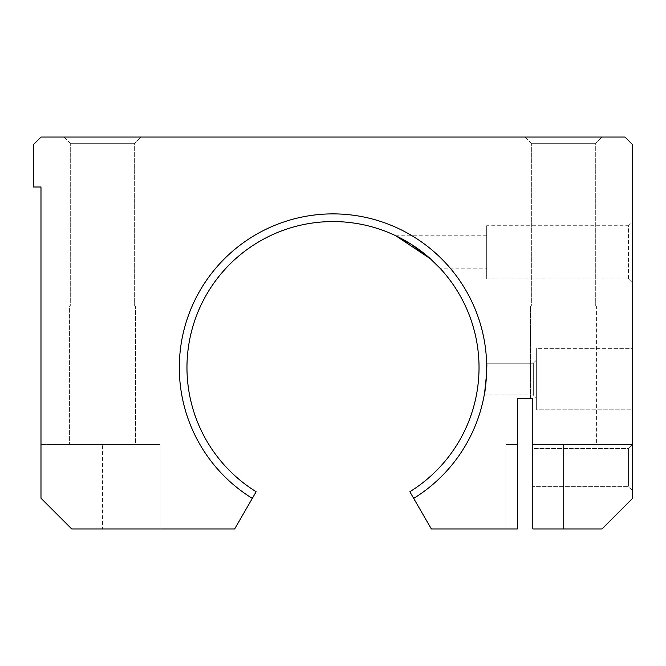 <?xml version="1.0" encoding="UTF-8"?>
<svg xmlns="http://www.w3.org/2000/svg" width="666" height="666" viewBox="0 0 666 666"><rect width="100%" height="100%" fill="white"/><g stroke="black" fill="none" stroke-linecap="round" stroke-linejoin="round"><path stroke-width="0.5" stroke-dasharray="3.33 2.5" d="M595.72 143.282L531.351 143.282L525.116 137.046L601.964 137.046L595.72 143.282L595.72 306.102L531.351 306.102L531.351 143.282L525.116 137.046L601.964 137.046L595.72 143.282L531.351 143.282L595.72 143.282L595.72 306.102L531.351 306.102L531.351 143.282L595.72 143.282M596.586 444.43L532.8 444.43L532.8 398.318L530.494 398.318L530.494 306.102L596.586 306.102L530.494 306.102L596.586 306.102L596.586 444.43L532.8 444.43L596.586 444.43L596.586 306.102L530.494 306.102L530.494 398.318L532.8 398.318L517.432 398.318L517.432 528.954L505.902 528.954L517.432 528.954L505.902 528.954L517.432 528.954L517.432 444.43L517.432 528.954L517.432 444.43L517.432 528.954L431.335 528.954L409.848 491.733A146.004 146.004 0 0 0 333 221.57A146.004 146.004 0 0 0 256.152 491.733L234.665 528.954L71.72 528.954L160.098 528.954L71.72 528.954L160.098 528.954L71.72 528.954L40.984 498.218L71.72 528.954L40.984 498.218L71.72 528.954L40.984 498.218L40.984 444.43L40.984 498.218L40.984 444.43L102.464 444.43L40.984 444.43L40.984 498.218L40.984 186.996L33.3 186.996L33.3 144.73L40.984 137.046L625.016 137.046L632.7 144.73L632.7 498.218L632.7 444.43L632.7 490.534L628.538 486.371L532.8 486.371L532.8 448.584L628.538 448.584L628.538 486.371L532.8 486.371L532.8 448.584L628.538 448.584L632.7 444.43L632.7 490.534L628.538 486.371L628.538 448.584L628.538 486.371L628.538 448.584L632.7 444.43L532.8 444.43L632.7 444.43L532.8 444.43L532.8 528.954L601.964 528.954L632.7 498.218L632.7 444.43L632.7 498.218L601.964 528.954L532.8 528.954L532.8 398.318L532.8 444.43L596.586 444.43M134.649 143.282L70.28 143.282L64.036 137.046L140.884 137.046L134.649 143.282L134.649 306.102L70.28 306.102L70.28 143.282L64.036 137.046L140.884 137.046L134.649 143.282L70.28 143.282L134.649 143.282L134.649 306.102L70.28 306.102L70.28 143.282L134.649 143.282M135.506 444.43L69.414 444.43L69.414 306.102L135.506 306.102L69.414 306.102L135.506 306.102L135.506 444.43L69.414 444.43L69.414 306.102L135.506 306.102L135.506 444.43L69.414 444.43L135.506 444.43M413.686 498.393A153.696 153.696 0 0 0 333 213.886A153.696 153.696 0 0 1 413.686 498.393A153.696 153.696 0 0 0 333 213.886A153.696 153.696 0 0 0 252.314 498.393A153.696 153.696 0 0 1 333 213.886A153.696 153.696 0 0 0 252.314 498.393M628.538 278.887L628.538 225.732L632.7 221.57L632.7 283.05L628.538 278.887L486.696 278.887L486.696 225.732L628.538 225.732L628.538 278.887M395.845 235.789L486.696 235.789L486.696 268.831L440.551 268.831L439.51 267.715M430.303 258.716L436.738 264.835M486.696 268.831L486.696 235.789M484.232 394.988C485.064 395.987 487.595 362.304 486.63 363.22L533.316 363.22L533.316 394.988L484.232 394.988C485.064 395.987 487.595 362.304 486.63 363.22L533.316 363.22L536.646 359.898L536.646 398.318L533.316 394.988L484.232 394.988L484.673 392.391M632.7 348.368L632.7 409.848L536.646 409.848L536.646 348.368L536.646 409.848L536.646 348.368L632.7 348.368L632.7 409.848L536.646 409.848L536.646 348.368L632.7 348.368L632.7 409.848L632.7 348.368M533.316 363.22L533.316 394.988L533.316 363.22L536.646 359.898L536.646 398.318L533.316 394.988L533.316 363.22M632.7 490.534L632.7 444.43L632.7 498.218L601.964 528.954L563.536 528.954L601.964 528.954L632.7 498.218L601.964 528.954L532.8 528.954L532.8 444.43L632.7 444.43L632.7 490.534M532.8 448.584L532.8 486.371L532.8 448.584M536.646 398.318L536.646 359.898L536.646 398.318M438.278 266.417L440.551 268.831M486.696 225.732L486.696 278.887M632.7 283.05L632.7 221.57M531.351 306.102L595.72 306.102L531.351 306.102M601.964 137.046L525.116 137.046L601.964 137.046M530.494 398.318L532.8 398.318L532.8 528.954L532.8 444.43M70.28 306.102L134.649 306.102L70.28 306.102M140.884 137.046L64.036 137.046L140.884 137.046M517.432 444.43L505.902 444.43L517.432 444.43M532.8 528.954L563.536 528.954L532.8 528.954M40.984 444.43L160.098 444.43L40.984 444.43M102.464 444.43L160.098 444.43L102.464 444.43L102.464 528.954L102.464 444.43M563.536 444.43L563.536 528.954L563.536 444.43M505.902 528.954L505.902 444.43L505.902 528.954M160.098 528.954L160.098 444.43L160.098 528.954"/><path stroke-width="1" d="M532.8 444.43L532.8 398.318L530.494 398.318M413.686 498.393L409.848 491.733A146.004 146.004 0 0 0 333 221.57A146.004 146.004 0 0 0 256.152 491.733L252.314 498.393A153.696 153.696 0 0 1 333 213.886A153.696 153.696 0 0 1 413.686 498.393L431.335 528.954L517.432 528.954L517.432 398.318L532.8 398.318L532.8 528.954L601.964 528.954L632.7 498.218L632.7 144.73L625.016 137.046L40.984 137.046L33.3 144.73L33.3 186.996L40.984 186.996L40.984 498.218L71.72 528.954L234.665 528.954L252.314 498.393M439.51 267.715L430.303 258.716L411.014 244.164L395.845 235.789L430.303 258.716M484.232 394.988C485.064 395.987 487.595 362.304 486.63 363.22L486.53 374.658L484.673 392.391M436.738 264.835L438.278 266.417"/></g></svg>
